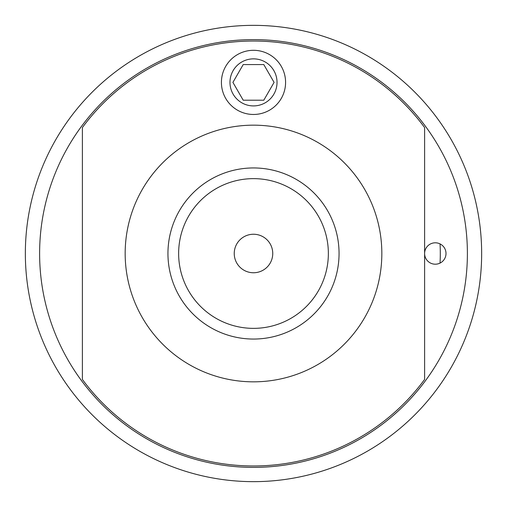 <?xml version="1.0" encoding="UTF-8"?>
<svg xmlns="http://www.w3.org/2000/svg" width="507" height="507" viewBox="0 0 507 507"><rect width="100%" height="100%" fill="white"/><g stroke="black" fill="none" stroke-linecap="round" stroke-linejoin="round"><path stroke-width="0.76" d="M229.975 82.388A23.525 23.525 0 0 1 265.262 62.012A23.525 23.525 0 0 1 265.262 102.763A23.525 23.525 0 0 1 229.975 82.388M263.792 100.209L243.208 100.215M243.208 100.209L232.916 82.388L243.208 64.566L263.792 64.566L274.084 82.388L263.792 100.215M285.58 82.388A32.08 32.08 0 0 1 237.46 110.171A32.08 32.08 0 0 1 237.46 54.604A32.08 32.08 0 0 1 285.58 82.388M381.834 253.5A128.334 128.334 0 0 0 189.333 142.359A128.334 128.334 0 0 0 189.333 364.641A128.334 128.334 0 0 0 381.834 253.5M339.056 253.5A85.556 85.556 0 0 1 210.722 327.592A85.556 85.556 0 0 1 210.722 179.408A85.556 85.556 0 0 1 339.056 253.5M328.359 253.5A74.859 74.859 0 0 1 216.071 318.333A74.859 74.859 0 0 1 216.071 188.667A74.859 74.859 0 0 1 328.359 253.5M272.747 253.5A19.247 19.247 0 0 1 243.873 270.174A19.247 19.247 0 0 1 243.873 236.826A19.247 19.247 0 0 1 272.747 253.5M440.051 243.918A186.798 186.798 0 0 1 440.051 263.082M446.002 253.5A10.691 10.691 0 0 0 435.304 242.802A10.691 10.691 0 0 0 424.613 253.5A10.691 10.691 0 0 0 435.304 264.198A10.691 10.691 0 0 0 446.002 253.5M424.613 379.445L424.613 127.555A212.465 212.465 0 0 0 82.388 127.555L82.388 379.445A212.465 212.465 0 0 0 424.613 379.445M481.65 253.5A228.15 228.15 0 0 0 253.5 25.35A228.15 228.15 0 0 0 25.35 253.5A228.15 228.15 0 0 0 253.5 481.65A228.15 228.15 0 0 0 481.65 253.5M467.391 253.5A213.891 213.891 0 0 1 146.555 438.732A213.891 213.891 0 0 1 146.555 68.268A213.891 213.891 0 0 1 467.391 253.5"/></g></svg>
